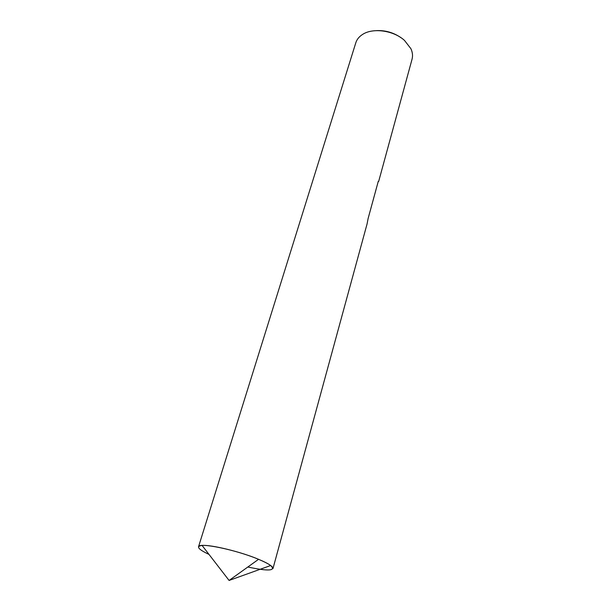 <?xml version="1.0" encoding="UTF-8"?>
<svg xmlns="http://www.w3.org/2000/svg" width="611" height="611" viewBox="0 0 611 611"><rect width="100%" height="100%" fill="white"/><g stroke="black" fill="none" stroke-linecap="round" stroke-linejoin="round"><path stroke-width="0.92" d="M378.69 181.36L412.058 59.175C412.944 55.83 412.562 52.34 410.898 48.697L404.49 40.418C393.568 30.367 372.718 27.526 362.445 34.522C359.077 36.698 356.877 39.432 355.823 42.732L198.514 546.807C198.285 542.041 236.106 549.755 258.568 559.317L229.087 580.45L202.088 545.455C211.062 544.561 240.818 551.809 258.568 559.317C268.435 563.487 273.232 566.573 272.972 568.581L367.066 223.962L368.135 218.433L378.278 181.322L378.69 181.383L378.148 181.773M366.944 224.39L367.066 223.962M376.559 30.619C385.556 30.237 393.744 32.635 401.114 37.806M208.993 554.406C198.056 549.251 195.757 546.265 202.088 545.455M247.829 567.016C268.603 571.4 276.225 570.895 270.681 565.511C268.214 563.716 264.173 561.646 258.568 559.317M229.087 580.45L270.681 565.511"/></g></svg>

